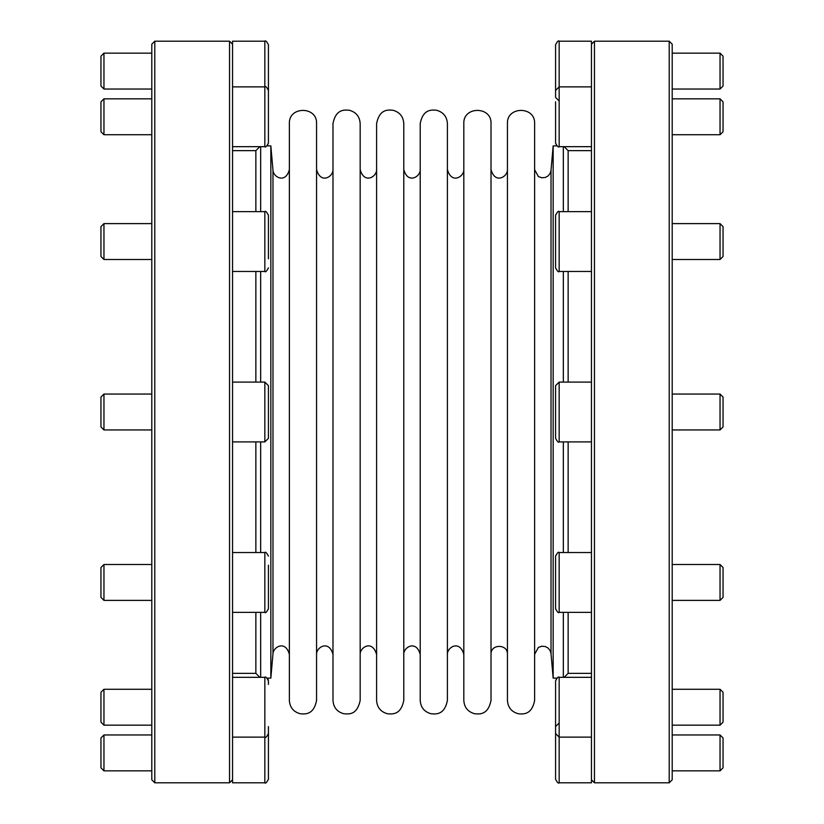 <?xml version="1.0" encoding="UTF-8"?>
<svg xmlns="http://www.w3.org/2000/svg" width="824" height="824" viewBox="0 0 824 824"><rect width="100%" height="100%" fill="white"/><g stroke="black" fill="none" stroke-linecap="round" stroke-linejoin="round"><path stroke-width="1.24" d="M270.839 145.858L272.981 170.362L272.981 653.638L270.839 678.142L270.839 145.858L267.11 145.858L268.428 143.088L268.428 90.465C266.667 87.056 265.472 85.861 264.834 86.87L264.834 146.682C265.431 147.702 266.626 146.507 268.428 143.088M260.652 441.901L260.652 552.544M260.652 612.356L260.652 677.318M260.652 146.682L260.652 211.644M260.652 271.457L260.652 382.099M591.457 146.682L559.166 146.682L559.166 41.2L591.457 41.2L591.457 782.8L559.166 782.8L559.166 737.13L555.572 733.535L555.572 680.912L556.89 678.142L553.161 678.142L553.161 145.858L556.89 145.858L555.572 143.088L555.572 101.826M563.348 382.099L563.348 271.457M563.348 211.644L563.348 146.682M563.348 677.318L563.348 612.356M563.348 552.544L563.348 441.901M376.599 412L376.599 123.569C379.545 109.005 387.908 109.685 393.213 110.313C399.815 112.28 403.338 116.699 403.791 123.569L403.791 700.431C400.917 714.841 392.615 714.295 387.383 713.728C380.657 711.833 377.062 707.394 376.599 700.431L376.599 412M420.209 654.359C416.048 639.414 403.41 647.406 403.791 654.359L403.791 412M420.209 412L420.209 123.569C423 109.283 431.261 109.695 436.617 110.272C443.343 112.177 446.927 116.606 447.401 123.569L447.401 700.431C444.61 714.707 436.359 714.315 430.993 713.728C424.278 711.833 420.683 707.394 420.209 700.431L420.209 412M463.819 412L463.819 123.569C462.985 106.028 491.856 106.038 491.011 123.569L491.011 700.431C488.138 714.841 479.846 714.295 474.603 713.728C467.888 711.833 464.293 707.394 463.819 700.431L463.819 412M507.44 412L507.44 123.569C506.595 106.028 535.466 106.038 534.621 123.569L534.621 700.431C531.841 714.707 523.58 714.315 518.214 713.728C511.498 711.833 507.903 707.394 507.44 700.431L507.44 412M289.368 412L289.368 123.569C288.534 106.028 317.405 106.038 316.56 123.569L316.56 700.431C313.779 714.707 305.519 714.315 300.152 713.728C293.437 711.833 289.842 707.394 289.368 700.431L289.368 412M332.989 412L332.989 123.569C335.78 109.283 344.03 109.695 349.397 110.272C356.112 112.177 359.707 116.606 360.17 123.569L360.17 700.431C356.967 715.345 348.84 714.171 343.557 713.687C336.954 711.72 333.432 707.301 332.989 700.431L332.989 412M669.212 782.8L672.199 779.813L672.199 44.187L669.212 41.2L669.212 782.8L594.454 782.8L594.454 41.2L591.457 44.187M568.138 382.099L568.138 271.457M568.138 211.644L568.138 150.648L564.172 146.682M591.457 673.352L568.138 673.352L568.138 612.356M568.138 552.544L568.138 441.901M720.042 564.502L720.042 600.387L723.039 597.4L723.039 567.499L720.042 564.502L672.199 564.502M720.042 689.286L720.042 725.171L723.039 722.174L723.039 692.273L720.042 689.286L672.199 689.286M720.042 734.957L720.042 770.842L723.039 767.844L723.039 737.944L720.042 734.957L672.199 734.957M720.042 53.158L720.042 89.044L723.039 86.056L723.039 56.156L720.042 53.158L672.199 53.158M720.042 89.044L672.199 89.044M720.042 98.829L720.042 134.714L723.039 131.727L723.039 101.826L720.042 98.829L672.199 98.829M720.042 223.613L720.042 259.498L723.039 256.501L723.039 226.6L720.042 223.613L672.199 223.613M559.166 101.002L555.572 97.417L555.572 44.784C557.333 41.385 558.528 40.191 559.166 41.2M555.572 131.727L555.572 143.088C557.333 146.497 558.528 147.692 559.166 146.682M555.572 258.818L555.572 224.282M555.572 267.862L555.572 215.239C557.333 211.83 558.528 210.635 559.166 211.644L559.166 271.457C558.631 272.517 557.426 271.323 555.572 267.862M555.572 591.076L555.572 573.813M555.572 608.761L555.572 556.138C557.385 552.719 558.579 551.524 559.166 552.544L559.166 612.356C558.528 613.365 557.333 612.17 555.572 608.761M591.457 441.901L559.166 441.901C558.61 442.931 557.405 441.736 555.572 438.317L555.572 412M555.572 438.317L555.572 385.683L559.166 382.099L559.166 441.901M559.166 722.998L555.572 726.583L555.572 779.216C557.333 782.615 558.528 783.809 559.166 782.8M555.572 722.174L555.572 707.229M591.457 737.13L559.166 737.13L559.166 677.318C558.528 676.308 557.333 677.503 555.572 680.912L555.572 684.435M720.042 394.057L723.039 397.044L723.039 426.956L720.042 429.943L720.042 394.057L672.199 394.057M268.428 53.838L268.428 62.47M232.543 677.318L264.834 677.318L264.834 782.8L232.543 782.8L232.543 41.2L264.834 41.2C265.472 40.191 266.667 41.385 268.428 44.784L268.428 97.417M268.428 684.435L268.428 680.912C266.616 677.493 265.421 676.298 264.834 677.318M268.428 726.583L268.428 779.216C266.616 782.625 265.421 783.83 264.834 782.8M268.428 385.683L268.428 438.317L264.834 441.901L264.834 382.099L268.428 385.683M268.428 565.182L268.428 608.761C266.616 612.181 265.421 613.375 264.834 612.356L264.834 552.544C265.431 551.524 266.626 552.719 268.428 556.138M268.428 232.924L268.428 250.187M232.543 211.644L264.834 211.644C265.421 210.625 266.616 211.82 268.428 215.239L268.428 258.818M154.788 41.2L151.801 44.187L151.801 779.813L154.788 782.8L154.788 41.2L229.546 41.2L229.546 782.8L232.543 779.813M255.862 441.901L255.862 552.544M255.862 612.356L255.862 673.352L259.828 677.318M232.543 150.648L255.862 150.648L255.862 211.644M255.862 271.457L255.862 382.099M103.958 259.498L103.958 223.613L100.961 226.6L100.961 256.501L103.958 259.498L151.801 259.498M103.958 600.387L103.958 564.502L100.961 567.499L100.961 597.4L103.958 600.387L151.801 600.387M103.958 429.943L103.958 394.057L100.961 397.044L100.961 426.956L103.958 429.943L151.801 429.943M103.958 770.842L103.958 734.957L100.961 737.944L100.961 767.844L103.958 770.842L151.801 770.842M103.958 734.957L151.801 734.957M103.958 725.171L103.958 689.286L100.961 692.273L100.961 722.174L103.958 725.171L151.801 725.171M103.958 134.714L103.958 98.829L100.961 101.826L100.961 131.727L103.958 134.714L151.801 134.714M103.958 89.044L103.958 53.158L100.961 56.156L100.961 86.056L103.958 89.044L151.801 89.044M553.161 678.142L551.019 653.638L551.019 170.362L553.161 145.858M264.834 41.2L264.834 86.87L232.543 86.87M264.834 211.644L264.834 271.457C265.431 272.476 266.626 271.281 268.428 267.862M270.839 678.142L267.11 678.142M420.209 169.641C420.58 176.594 407.952 184.586 403.791 169.641M463.819 169.641C464.18 176.47 451.748 184.71 447.401 169.641M447.401 654.359C447.03 647.406 459.658 639.414 463.819 654.359M507.44 169.641C507.811 176.594 495.173 184.586 491.011 169.641M491.011 654.359C490.507 643.76 507.945 643.76 507.44 654.359M272.981 170.362C273.331 176.985 285.413 184.164 289.368 169.641M272.981 653.638C273.331 647.015 285.413 639.836 289.368 654.359M332.989 169.641C333.339 176.47 320.907 184.71 316.56 169.641M316.56 654.359C316.189 647.406 328.827 639.414 332.989 654.359M376.599 169.641C376.97 176.594 364.332 184.586 360.17 169.641M360.17 654.359C359.831 647.654 372.057 639.166 376.599 654.359M551.019 170.362L550.216 173.246L548.156 175.903L545.323 177.469L541.729 177.778L538.35 176.521L534.621 169.641M551.019 653.638L550.216 650.754L548.156 648.097L545.323 646.531L541.729 646.222L538.35 647.479L534.621 654.359M591.457 779.813L594.454 782.8M669.212 41.2L594.454 41.2M591.457 150.648L568.138 150.648M568.138 673.352L564.172 677.318M720.042 600.387L672.199 600.387M720.042 725.171L672.199 725.171M720.042 770.842L672.199 770.842M720.042 134.714L672.199 134.714M720.042 259.498L672.199 259.498M591.457 86.87L559.166 86.87L555.572 90.465M591.457 211.644L559.166 211.644M591.457 271.457L559.166 271.457M591.457 552.544L559.166 552.544M591.457 612.356L559.166 612.356M591.457 382.099L559.166 382.099M591.457 677.318L559.166 677.318M720.042 429.943L672.199 429.943M232.543 146.682L264.834 146.682M232.543 737.13L264.834 737.13C265.472 738.139 266.667 736.944 268.428 733.535M232.543 441.901L264.834 441.901M232.543 382.099L264.834 382.099M232.543 612.356L264.834 612.356M232.543 552.544L264.834 552.544M267.203 678.214L267.985 679.182M268.068 679.357L268.428 680.912M232.543 271.457L264.834 271.457M232.543 44.187L229.546 41.2M154.788 782.8L229.546 782.8M232.543 673.352L255.862 673.352M255.862 150.648L259.828 146.682M103.958 223.613L151.801 223.613M103.958 564.502L151.801 564.502M103.958 394.057L151.801 394.057M103.958 689.286L151.801 689.286M103.958 98.829L151.801 98.829M103.958 53.158L151.801 53.158"/></g></svg>
